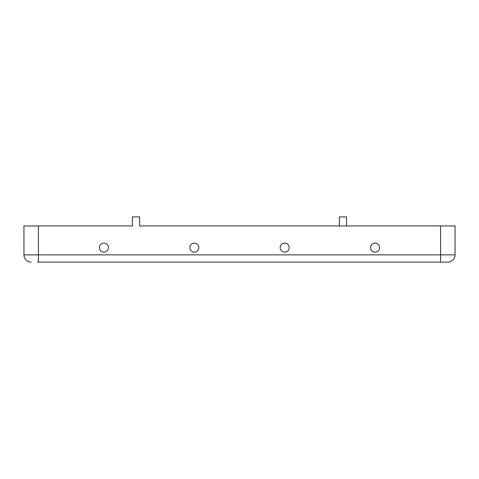 <?xml version="1.0" encoding="UTF-8"?>
<svg xmlns="http://www.w3.org/2000/svg" width="479" height="479" viewBox="0 0 479 479"><rect width="100%" height="100%" fill="white"/><g stroke="black" fill="none" stroke-linecap="round" stroke-linejoin="round"><path stroke-width="0.72" d="M441.494 262.097L447.817 262.097A7.233 7.233 0 0 0 455.05 254.864L455.05 225.944L139.634 225.944L139.634 216.903L132.402 216.903L132.402 225.944L23.95 225.944L23.95 254.864L23.95 225.944M37.506 262.097L447.817 262.097A7.233 7.233 0 0 0 455.05 254.864L455.05 225.944M139.634 225.944L339.366 225.944L339.366 216.903L346.598 216.903L346.598 225.944M31.183 262.097A7.233 7.233 0 0 1 23.95 254.864A7.233 7.233 0 0 0 31.183 262.097M235.434 262.097L243.566 262.097M280.167 247.631A4.521 4.521 0 0 0 286.951 251.547A4.521 4.521 0 0 0 286.951 243.721A4.521 4.521 0 0 0 280.167 247.631M370.548 247.631A4.521 4.521 0 0 0 377.326 251.547A4.521 4.521 0 0 0 377.326 243.721A4.521 4.521 0 0 0 370.548 247.631M189.792 247.631A4.521 4.521 0 0 0 196.57 251.547A4.521 4.521 0 0 0 196.57 243.721A4.521 4.521 0 0 0 189.792 247.631M99.416 247.631A4.521 4.521 0 0 0 106.194 251.547A4.521 4.521 0 0 0 106.194 243.721A4.521 4.521 0 0 0 99.416 247.631M455.05 254.864L23.95 254.864M440.59 262.097L440.59 225.944M38.41 262.097L38.41 225.944"/></g></svg>
